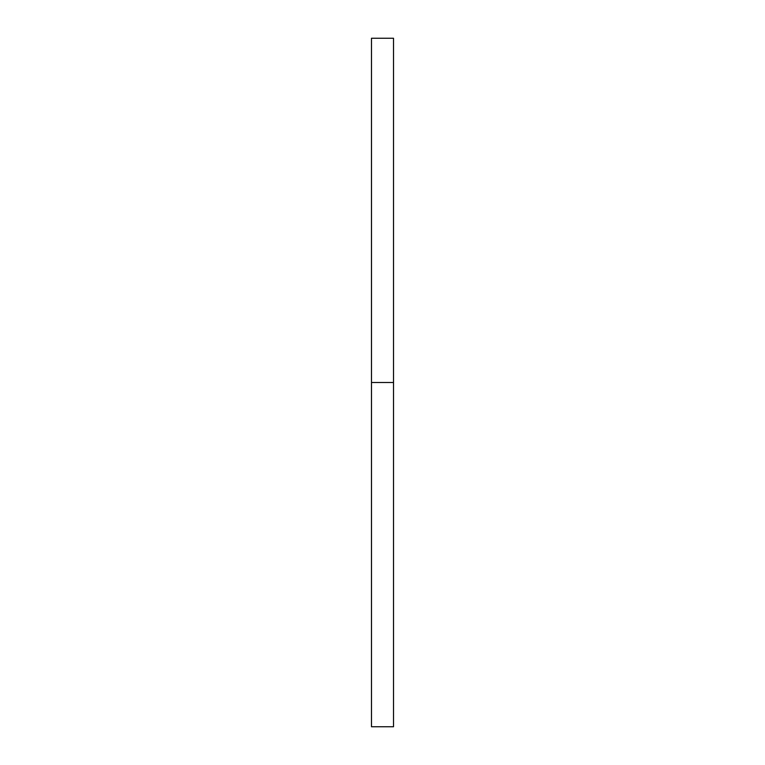 <?xml version="1.0" encoding="UTF-8"?>
<svg xmlns="http://www.w3.org/2000/svg" width="765" height="765" viewBox="0 0 765 765"><rect width="100%" height="100%" fill="white"/><g stroke="black" fill="none" stroke-linecap="round" stroke-linejoin="round"><path stroke-width="1.15" d="M393.516 382.5L393.516 726.75L371.484 726.75L371.484 38.25L393.516 38.25L393.516 382.5L371.484 382.5"/></g></svg>
